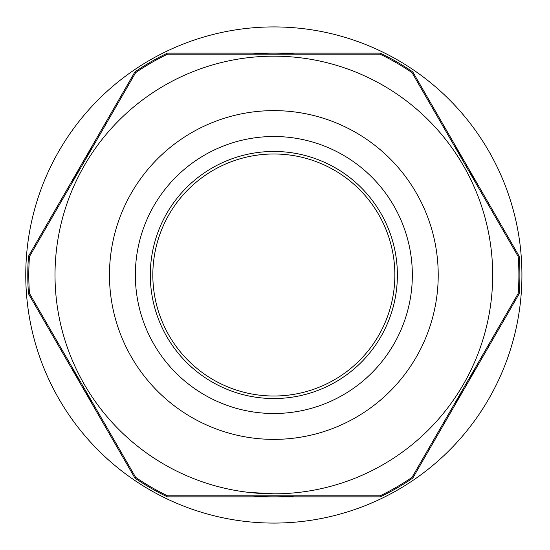 <?xml version="1.0" encoding="UTF-8"?>
<svg xmlns="http://www.w3.org/2000/svg" width="550" height="550" viewBox="0 0 550 550"><rect width="100%" height="100%" fill="white"/><g stroke="black" fill="none" stroke-linecap="round" stroke-linejoin="round"><path stroke-width="0.82" d="M397.382 275A123.537 123.537 0 0 1 273.845 398.537A123.537 123.537 0 0 1 150.308 275A123.537 123.537 0 0 1 273.845 151.463A123.537 123.537 0 0 1 397.382 275A123.537 123.537 0 0 1 273.845 398.537A123.537 123.537 0 0 1 150.308 275A123.537 123.537 0 0 1 273.845 151.463A123.537 123.537 0 0 1 397.382 275M273.845 56.169A218.831 218.831 0 0 1 463.361 384.416A218.831 218.831 0 0 1 84.329 384.416A218.831 218.831 0 0 1 273.845 56.169A218.831 218.831 0 0 1 487.204 323.627A218.831 218.831 0 0 1 179.018 472.223M273.845 110.626A164.374 164.374 0 0 1 416.199 357.191A164.374 164.374 0 0 1 131.491 357.191A164.374 164.374 0 0 1 273.845 110.626M248.689 492.381L273.845 493.831M167.654 54.148L380.036 54.148A245.053 245.053 0 0 1 412.012 72.614L518.203 256.541A245.053 245.053 0 0 1 518.203 293.459L412.012 477.386A245.053 245.053 0 0 1 380.036 495.853L167.654 495.853A245.053 245.053 0 0 1 135.678 477.386L29.487 293.459A245.053 245.053 0 0 1 29.487 256.541L135.678 72.614A245.053 245.053 0 0 1 167.654 54.148M273.845 153.986A121.014 121.014 0 0 1 378.647 335.507A121.014 121.014 0 0 1 169.042 335.507A121.014 121.014 0 0 1 273.845 153.986M475.674 367.125A221.856 221.856 0 0 1 465.981 385.928L519.186 293.769A246.063 246.063 0 0 0 519.186 256.231L465.981 164.072A221.856 221.856 0 0 1 475.674 182.875M454.541 403.721A221.856 221.856 0 0 0 465.981 385.928L412.768 478.087A246.063 246.063 0 0 1 380.263 496.856L273.845 496.856A221.856 221.856 0 0 1 252.718 495.853M294.972 495.853A221.856 221.856 0 0 1 273.845 496.856L167.427 496.856A246.063 246.063 0 0 1 134.922 478.087L81.709 385.928A221.856 221.856 0 0 1 72.016 367.125M93.149 403.721A221.856 221.856 0 0 1 81.709 385.928L28.497 293.769A246.063 246.063 0 0 1 28.497 256.231L81.709 164.072A221.856 221.856 0 0 1 93.149 146.279M72.016 182.875A221.856 221.856 0 0 1 81.709 164.072L134.922 71.912A246.063 246.063 0 0 1 167.427 53.144L273.845 53.144A221.856 221.856 0 0 1 294.972 54.148M252.718 54.148A221.856 221.856 0 0 1 273.845 53.144L380.263 53.144A246.063 246.063 0 0 1 412.768 71.912L465.981 164.072A221.856 221.856 0 0 0 454.541 146.279M268.647 496.856L263.993 496.856L268.647 496.856M300.857 496.856L299.344 496.856L300.857 496.856M243.904 496.856L246.627 496.856L243.904 496.856M259.696 496.856L253.344 496.856L259.696 496.856M294.002 496.856L285.347 496.856L294.002 496.856M301.084 496.856L303.806 496.856L301.084 496.856M249.652 496.856L246.627 496.856L249.652 496.856M280.569 496.856L283.291 496.856L280.569 496.856M279.118 496.856L272.099 496.856L279.118 496.856M259.188 496.856L257.173 496.856L259.188 496.856M267.348 496.856L268.407 496.856L267.348 496.856M303.868 496.856L297.206 496.856L303.868 496.856M243.602 496.856L304.109 496.856L243.602 496.856M304.473 496.856L296.601 496.856L304.473 496.856M521.923 275A248.077 248.077 0 0 0 149.806 60.156A248.077 248.077 0 0 0 149.806 489.844A248.077 248.077 0 0 0 521.923 275M303.806 496.856C293.198 496.856 293.198 496.856 303.806 496.856M273.845 136.51A138.49 138.49 0 0 1 393.786 344.245A138.49 138.49 0 0 1 153.904 344.245A138.49 138.49 0 0 1 273.845 136.51"/></g></svg>
